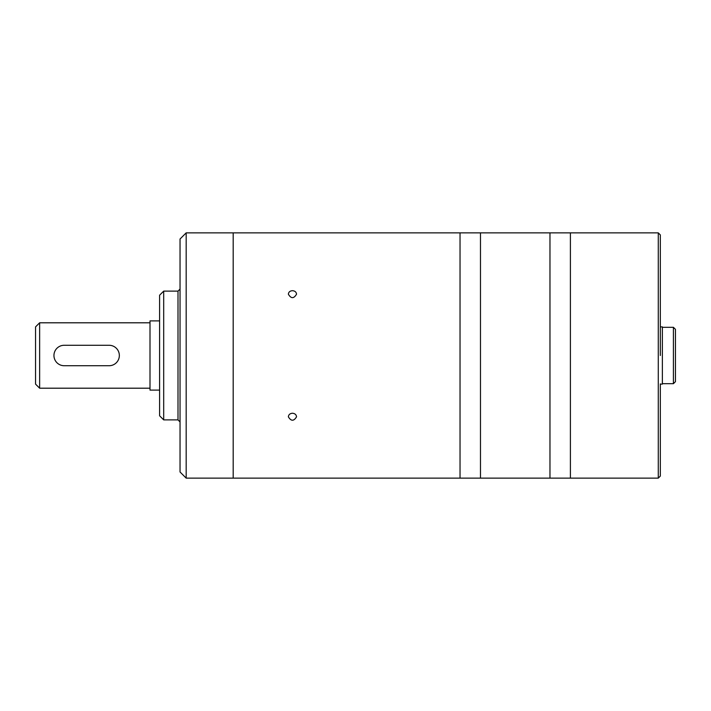 <?xml version="1.0" encoding="UTF-8"?>
<svg xmlns="http://www.w3.org/2000/svg" width="711" height="711" viewBox="0 0 711 711"><rect width="100%" height="100%" fill="white"/><g stroke="black" fill="none" stroke-linecap="round" stroke-linejoin="round"><path stroke-width="1.07" d="M39.638 388.197L35.55 384.109L35.55 326.891L39.638 322.803L39.638 388.197L150.003 388.197M159.602 320.901L150.003 320.901L150.003 390.099L159.602 390.099M109.13 365.721L64.159 365.721A10.221 10.221 0 0 1 53.947 355.5A10.221 10.221 0 0 1 64.159 345.279L109.13 345.279A10.221 10.221 0 0 1 119.341 355.5A10.221 10.221 0 0 1 109.13 365.721M658.279 478.13L658.279 232.87L570.4 232.87L570.4 478.13L549.967 478.13L549.967 232.87L549.967 478.13L480.476 478.13L480.476 232.87L480.476 478.13L460.035 478.13L460.035 232.87L460.035 478.13L186.175 478.13L186.175 232.87L233.181 232.87L233.181 478.13L233.181 232.87L570.4 232.87L570.4 478.13L658.279 478.13L660.323 476.086L660.323 383.904M658.279 232.87L660.323 234.914L660.323 355.5M660.323 326.891L662.368 326.891L662.368 384.109L660.323 384.109M662.368 327.3L673.406 327.3L673.406 383.7L662.368 383.7M673.406 327.3L675.45 329.344L675.45 381.656L673.406 383.7M292.452 413.242C289.972 413.464 288.604 414.655 288.364 416.815C291.092 421.339 293.812 421.339 296.54 416.815C296.291 414.655 294.932 413.464 292.452 413.242M292.452 290.683C289.972 290.888 288.604 292.052 288.364 294.185C291.092 298.789 293.812 298.789 296.54 294.185C296.291 292.052 294.932 290.879 292.452 290.683M186.175 478.13L180.043 471.997L180.043 239.003L186.175 232.87M180.043 390.854L180.043 399.493M177.999 291.119L177.999 419.881L163.69 419.881L163.69 291.119L177.999 291.119L180.043 289.075M163.69 419.881L159.602 415.793L159.602 295.207L163.69 291.119M39.638 322.803L150.003 322.803M177.999 419.881L180.043 421.925"/></g></svg>
